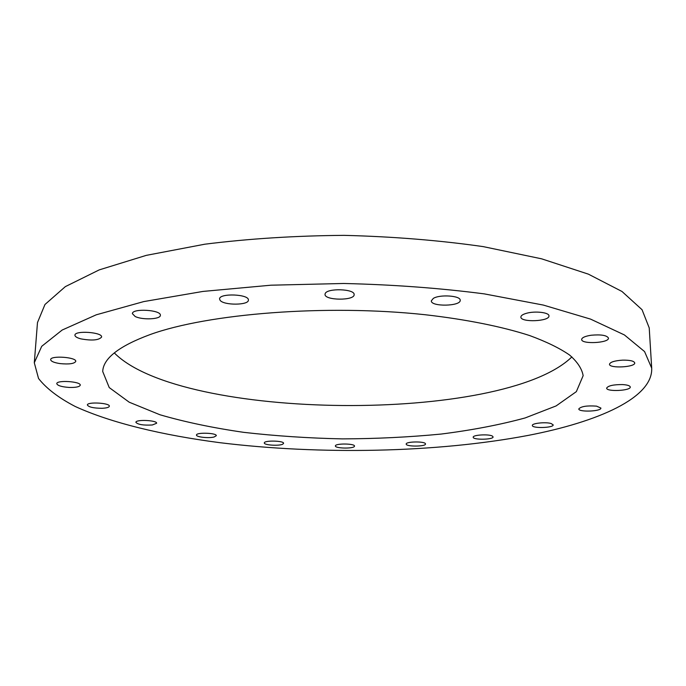 <?xml version="1.0" encoding="UTF-8"?>
<svg xmlns="http://www.w3.org/2000/svg" width="686" height="686" viewBox="0 0 686 686"><rect width="100%" height="100%" fill="white"/><g stroke="black" fill="none" stroke-linecap="round" stroke-linejoin="round"><path stroke-width="1.03" d="M282.761 444.168C279.142 446.157 263.801 445.145 264.316 442.942C263.896 440.215 284.15 440.644 283.584 443.345L282.761 444.168M354.379 446.432C353.076 448.884 334.914 448.43 335.403 445.951C334.931 443.276 355.005 443.439 354.499 446.114L354.379 446.432M425.457 443.756L425.509 443.979C425.972 446.697 405.786 446.783 406.206 444.056C405.666 441.475 424.745 441.175 425.457 443.756M492.419 436.116L493.08 436.896C493.594 439.743 472.8 440.086 473.203 437.222C472.603 434.873 489.067 433.912 492.419 436.116M551.124 423.519L553.182 424.874C553.756 427.935 531.976 428.553 532.353 425.466C531.779 423.271 545.704 421.804 551.124 423.519M596.528 406.138L600.893 408.05C601.536 411.446 578.427 412.337 578.787 408.925C581.033 406.395 586.95 405.469 596.528 406.138M622.554 384.572C627.373 384.88 629.945 385.686 630.271 386.99C630.991 390.806 606.295 391.972 606.647 388.122C608.045 385.729 613.344 384.546 622.554 384.572M622.614 360.141C629.928 360.047 633.975 360.973 634.739 362.903C635.519 367.267 609.125 368.639 609.485 364.24C610.214 362.054 614.587 360.69 622.614 360.141M591.135 335.24C601.073 334.348 606.853 335.291 608.465 338.087C609.288 343.06 581.265 344.475 581.651 339.459C581.934 337.589 585.098 336.183 591.135 335.24M526.342 313.33C534.857 310.775 549.332 312.439 548.954 315.886C549.76 321.477 520.434 322.643 520.888 317.026C520.948 315.603 522.766 314.368 526.342 313.33M433.312 298.41C439.829 294.2 460.855 295.692 460.195 300.296C460.915 306.359 430.765 306.916 431.331 300.845L433.312 298.41M325.155 293.694C326.699 287.906 354.996 288.806 354.13 294.611C354.722 300.845 324.315 300.545 325.027 294.32L325.155 293.694M220.06 300.254L219.58 298.976C219.057 292.931 249.352 294.105 248.383 300.082C248.915 305.381 223.533 305.527 220.06 300.254M135.142 316.478L132.398 313.674C132.004 308.083 161.416 309.849 160.361 315.328C160.73 319.342 142.311 320.165 135.142 316.478M80.965 338.884C77.012 337.838 74.997 336.603 74.928 335.197C74.603 330.215 102.651 332.187 101.605 337.04C98.921 340.23 92.044 340.848 80.965 338.884M60.102 363.606C54.117 362.697 50.961 361.376 50.653 359.653C50.344 355.279 76.746 357.157 75.76 361.411C74.32 363.734 69.097 364.463 60.102 363.606M69.192 387.444C61.646 386.887 57.504 385.635 56.775 383.68C56.466 379.847 81.145 381.467 80.253 385.206C79.533 386.853 75.846 387.599 69.192 387.444M102.103 408.29C93.596 408.221 88.683 407.124 87.371 404.997C87.036 401.602 110.137 402.914 109.348 406.232C109.014 407.39 106.604 408.067 102.103 408.29M152.318 424.977C143.434 425.474 137.955 424.591 135.888 422.327C135.536 419.249 157.334 420.244 156.622 423.262L152.318 424.977M214.109 436.999C208.793 438.457 196.007 437.051 196.488 435.044C196.102 432.189 216.93 432.892 216.304 435.704L214.109 436.999M528.014 435.439C598.346 421.856 653.003 397.786 651.7 368.142L644.574 351.575L624.406 334.94L590.56 319.11L543.338 305.073L484.316 293.882C439.949 288.111 393.078 284.639 343.712 283.481L270.97 285.196L202.953 291.43L143.743 301.591L96.289 314.797L62.169 330.035L41.717 346.31L34.3 362.757L38.536 378.483C46.434 388.533 58.662 397.871 75.22 406.481C111.286 422.996 162.582 435.181 219.657 442.659C320.328 455.015 436.476 452.777 528.014 435.439M150.062 334.588C208.004 313.553 326.202 304.078 424.977 314.711C466.3 319.41 502.092 326.639 529.609 335.54C546.399 341.714 559.725 348.214 569.586 355.039C577.458 361.942 581.977 368.828 583.143 375.688L576.343 391.646L556.114 405.923L525.142 417.945C500.145 424.754 472.157 430.122 441.167 434.058C409.148 437.154 376.211 438.757 342.357 438.886C308.52 438.174 275.618 435.987 243.65 432.334C212.737 427.858 184.843 422.001 159.967 414.764L129.208 402.202L109.237 387.573L102.711 371.495C103.26 358.366 119.047 346.07 150.062 334.588M114.296 352.904C181.516 420.972 503.49 423.785 571.884 356.9M34.3 362.757L37.481 322.566L44.967 304.498L65.35 286.619L99.238 269.881L146.281 255.364L204.9 244.19C248.898 238.677 295.306 235.727 344.132 235.358C392.949 236.584 439.297 240.332 483.193 246.617L541.606 258.819L588.391 274.151L621.988 291.473L642.053 309.712L649.222 327.908L651.7 368.142"/></g></svg>
